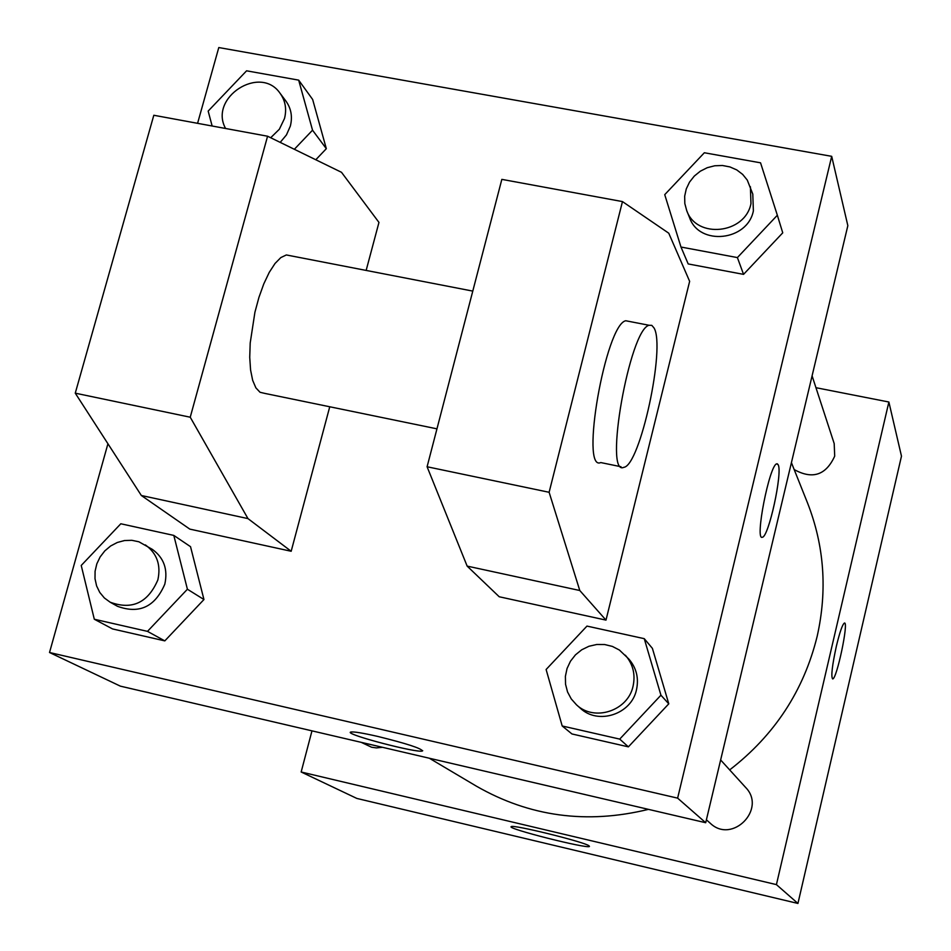 <?xml version="1.0" encoding="UTF-8"?>
<svg xmlns="http://www.w3.org/2000/svg" width="951" height="951" viewBox="0 0 951 951"><rect width="100%" height="100%" fill="white"/><g stroke="black" fill="none" stroke-linecap="round" stroke-linejoin="round"><path stroke-width="1.43" d="M815.958 387.699L888.876 402.011L901.477 456.159L797.937 903.45L356.851 798.436L301.158 771.998L311.976 730.855M729.667 769.906C774.613 735.171 803.785 690.64 817.171 636.302C827.501 590.214 824.279 545.755 807.506 502.913L791.422 462.661M429.329 758.232L476.403 786.168C529.564 816.671 586.91 824.398 648.439 809.36M888.876 402.011L776.42 884.62L301.158 771.998M361.202 742.339L371.615 747.236L376.406 747.902L382.48 747.308M794.168 469.556C812.475 479.696 825.979 475.227 834.705 456.135L834.193 443.582L812.083 375.835M720.644 759.968L745.548 787.357C766.993 808.98 732.222 844.44 710.29 823.269L706.391 819.81M776.42 884.62L797.937 903.45M588.978 845.76L589.454 846.449C587.742 849.136 505.873 828.416 511.234 826.645C512.244 824.172 583.676 841.73 588.978 845.76M836.369 646.169C839.781 632.07 842.455 624.367 844.405 623.06C849.017 621.062 836.714 679.585 832.66 678.931C830.877 676.72 832.113 665.807 836.369 646.169M197.582 123.333L218.789 47.55L831.697 156.333L847.84 225.66L705.701 822.722L120.361 686.147L49.523 652.505L107.927 443.76M377.761 736.431C406.41 743.504 421.305 748.342 422.458 750.945C418.392 753.691 343.133 733.899 350.753 732.056C353.558 731.509 362.557 732.959 377.761 736.431M831.697 156.333L677.623 798.139L705.701 822.722M677.623 798.139L49.523 652.505M350.444 732.306C348.09 735.301 418.809 753.572 422.458 750.921L422.72 750.696M762.393 537.22L762.381 537.22C768.658 537.042 782.685 472.79 778.203 464.801C782.709 472.79 768.67 537.042 762.393 537.22C754.44 541.452 769.454 464.635 776.765 463.826L778.215 464.801L777.264 463.779M326.324 148.689L315.791 159.756L326.324 148.689L312.653 99.475L326.324 148.689L312.534 130.192L294.346 149.283M203.954 599.534L164.808 640.879L112.551 628.932L164.808 640.879L203.954 599.534L190.533 546.682L203.954 599.534L187.406 589.228L147.488 631.369L94.304 619.232L81.227 565.465L120.813 523.775L173.807 535.413L187.406 589.228M668.779 703.823L628.385 746.856L571.955 733.958L628.385 746.856L668.779 703.823L652.398 648.356L668.779 703.823L660.933 695.205L619.719 739.105L562.196 725.982L546.112 669.504L586.969 626.091L644.255 638.668L660.933 695.205M782.744 232.829L743.551 274.363L688.191 263.938L743.551 274.363L782.744 232.829L777.347 215.247L737.394 257.578L680.975 247.034L664.737 194.646L704.346 152.754L760.55 162.823L777.347 215.247M329.747 406.778L291.172 551.271L189.808 529.113L141.342 495.495L75.26 393.167L153.812 115.261L267.576 136.219L341.504 172.309L378.962 222.415L366.147 270.429M689.641 281.341L605.989 620.111L579.789 590.512L549.119 492.285L622.465 201.588L668.755 233.197L689.641 281.341M622.465 201.588L501.843 179.37L427.094 466.763L467.143 566.107L499.216 596.764L605.989 620.111M292.1 256.069L286.358 254.951L280.818 257.59L275.029 263.475L269.252 272.366L263.796 283.862L258.934 297.39L254.916 312.273L250.196 343.038L249.733 357.362L250.577 369.987L252.657 380.305L255.867 387.842L260.039 392.276L264.949 393.429L436.961 428.842M267.576 136.219L190.236 417.216L247.973 518.604L291.172 551.271M621.015 466.739L600.77 462.566C579.801 472.278 605.585 324.612 625.734 320.749L629.467 321.474M654.015 327.94C665.795 346.913 640.059 465.788 623.832 467.321C603.552 477.2 629.61 329.284 649.058 325.278L651.804 325.361L654.015 327.94M75.26 393.167L190.236 417.216M427.094 466.763L549.119 492.285M141.342 495.495L247.973 518.604M467.143 566.107L579.789 590.512M576.496 704.822L580.36 708.245C598.072 725.244 631.476 714.272 636.492 689.737C638.977 678.099 636.421 667.864 628.825 659.019L619.398 650.044L612.385 646.418L604.693 644.54L596.729 644.493L588.931 646.276L581.715 649.795L575.45 654.859L570.481 661.195L567.058 668.482L565.393 676.316L565.548 684.28L567.545 691.959L571.254 698.926L576.496 704.822C594.339 721.94 628.005 710.884 633.069 686.158C635.577 674.425 633.009 664.107 625.354 655.203M644.255 638.668L652.398 648.356M619.719 739.105L628.385 746.856M562.196 725.982L571.955 733.958M110.126 602.185L117.437 606.274C139.226 614.275 155.013 606.904 164.808 584.176C168.042 569.364 163.905 557.773 152.386 549.405L138.905 541.785L131.832 540.311L124.522 540.537L117.342 542.462L110.649 545.969L104.812 550.879L100.128 556.941L96.824 563.836L95.088 571.218L95.005 578.707L96.598 585.899L99.76 592.425L104.348 597.953L110.126 602.185C132.058 610.245 147.976 602.815 157.854 579.908C161.111 564.989 156.951 553.316 145.348 544.887M173.807 535.413L190.533 546.682M147.488 631.369L164.808 640.879M94.304 619.232L112.551 628.932M686.717 210.611L689.618 217.779C699.342 246.143 747.557 241.043 753.382 210.86L752.788 194.087L747.284 180.096L742.66 174.402L736.763 169.92L729.892 166.912L722.427 165.498L714.736 165.771L707.223 167.709L700.293 171.216L694.289 176.09L689.534 182.093L686.277 188.916L684.672 196.191L684.827 203.55L686.717 210.611C696.512 239.176 745.108 234.017 750.969 203.621L750.387 186.717M737.394 257.578L743.551 274.363M680.975 247.034L688.191 263.938M212.144 126.007L208.162 111.089L246.582 70.814L298.673 80.134L312.534 130.192M280.2 142.388L286.465 134.899L290.328 126.126C292.658 116.818 291.196 108.473 285.93 101.103L280.093 93.317C260.324 64.204 208.483 97.703 225.589 128.492M298.673 80.134L312.653 99.475M270.69 137.74L279.344 129.253L284.504 118.506C286.869 109.127 285.395 100.735 280.093 93.317M286.358 254.951L472.778 291.101M649.058 325.278L625.734 320.749"/></g></svg>

